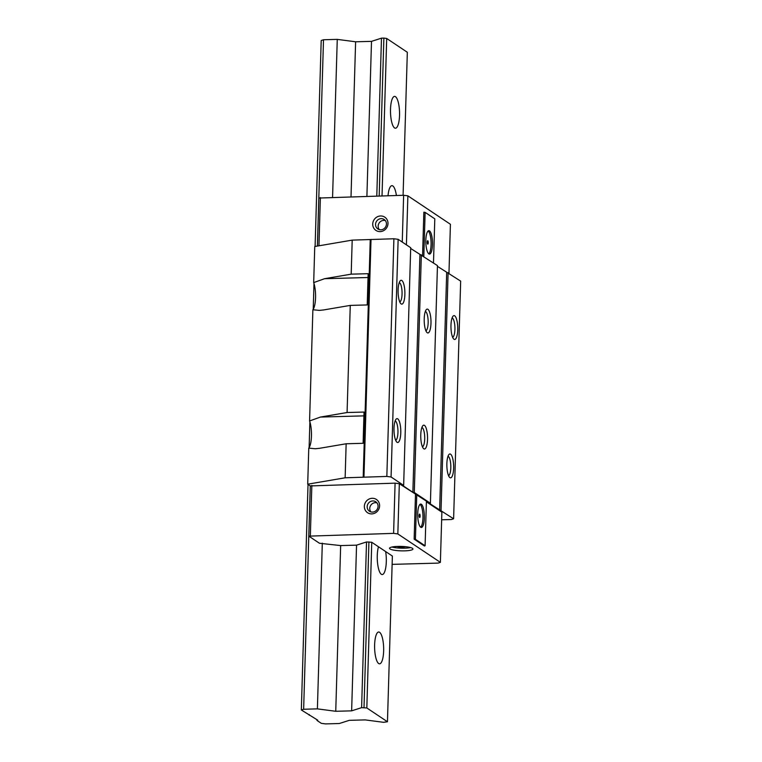 <?xml version="1.0" encoding="UTF-8"?>
<svg xmlns="http://www.w3.org/2000/svg" width="762" height="762" viewBox="0 0 762 762"><rect width="100%" height="100%" fill="white"/><g stroke="black" fill="none" stroke-linecap="round" stroke-linejoin="round"><path stroke-width="1.14" d="M425.091 545.773L415.423 539.315L414.147 539.144L424.405 545.992L425.091 545.773L426.415 501.139L399.326 483.718L395.087 483.156L310.305 485.927L307.705 484.184L345.138 477.803L386.839 476.431L391.077 476.993L403.65 485.394L402.879 485.642L412.871 492.319L414.29 492.5L430.406 503.272L429.635 503.52L453.609 518.789L451.304 519.522L441.646 519.789M426.396 501.806L441.874 512.159L440.388 562.366L397.84 533.933L399.326 483.718M433.483 262.947L434.797 218.837L425.129 212.369L423.853 212.207L422.567 255.651M423.815 256.489L425.129 212.369M432.483 244.602A11.706 3.324 88.4 0 0 428.844 230.676A11.706 3.324 88.4 0 0 425.844 240.163A11.706 3.324 88.4 0 0 429.482 254.089A11.706 3.324 88.4 0 0 432.483 244.602M415.423 539.315L416.747 494.681M424.367 517.979A11.706 3.324 88.4 0 0 420.729 504.053A11.706 3.324 88.4 0 0 417.728 513.54A11.706 3.324 88.4 0 0 421.376 527.466A11.706 3.324 88.4 0 0 424.367 517.979M428.768 253.841A11.706 3.324 88.4 0 0 431.073 244.64A11.706 3.324 88.4 0 0 428.149 230.972M427.796 240.754A1.705 0.486 88.4 0 0 427.701 240.716A1.705 0.486 88.4 0 0 427.263 242.268A1.705 0.486 88.4 0 0 427.701 244.097A1.705 0.486 88.4 0 0 427.796 244.126A1.705 0.486 88.4 0 0 428.234 242.583A1.705 0.486 88.4 0 0 427.796 240.754M420.653 527.218A11.706 3.324 88.4 0 0 422.958 518.017A11.706 3.324 88.4 0 0 420.033 504.349M419.586 517.474A1.705 0.486 -91.6 0 1 419.148 515.645A1.705 0.486 -91.6 0 1 419.586 514.093A1.705 0.486 -91.6 0 1 419.681 514.131A1.705 0.486 -91.6 0 1 420.119 515.96A1.705 0.486 -91.6 0 1 419.681 517.503A1.705 0.486 -91.6 0 1 419.586 517.474M437.436 266.348L460.667 281.111L453.609 518.789M410.68 248.46L437.455 265.605L430.406 503.272M345.138 477.803L346.148 443.77L363.112 443.303L364.036 412.061L347.081 412.518L350.263 305.4L367.217 304.943L368.151 273.691L351.187 274.158L324.583 278.702L313.687 282.597L314.754 246.517L352.196 240.125L393.897 238.763L398.135 239.316L410.699 247.717L403.65 485.394M406.413 244.859L407.87 195.834L450.418 224.276L448.961 273.291M414.147 539.144L415.481 494.509M387.458 721.757L383.524 722.309L365.169 719.899L349.282 720.338L339.309 723.519L325.555 723.9L321.316 723.348L316.973 720.433L317.735 720.185L301.333 709.984L303.638 709.251L317.392 708.87L335.747 711.289L351.634 710.851L361.607 707.66L366.827 707.965L387.458 721.757L392.373 556.06L371.751 542.268L366.522 541.963L356.549 545.154L340.662 545.582L319.449 543.249L308.82 536.143L393.602 533.371L397.84 533.933M393.602 533.371L395.087 483.156M402.25 242.068L403.631 195.272L407.87 195.834M440.388 562.366L438.083 563.108L392.135 564.366M397.916 546.421A11.706 2.21 1.7 0 1 412.947 548.983A11.706 2.21 1.7 0 1 404.565 550.859A11.706 2.21 1.7 0 1 389.534 548.288A11.706 2.21 1.7 0 1 397.916 546.421M351.187 274.158L352.196 240.125M363.188 477.307L370.246 239.63M346.148 443.77L319.545 448.304L315.23 448.751L308.772 448.113L307.705 484.184M347.081 412.518L320.478 417.062L309.582 420.957L312.877 309.753L319.335 310.382L323.65 309.943L350.263 305.4M309.582 420.957A15.916 4.515 -91.6 0 1 311.458 436.055A15.916 4.515 -91.6 0 1 308.772 448.113M308.82 536.143L310.305 485.927M317.421 246.059L318.849 198.044L403.631 195.272M313.687 282.597A15.916 4.515 -91.6 0 1 315.563 297.694A15.916 4.515 -91.6 0 1 312.877 309.753M310.353 535.648L311.839 485.442M318.954 245.802L320.383 197.558M372.218 498.281A7.963 7.477 123.8 0 1 379.609 505.882A7.963 7.477 123.8 0 1 371.751 513.902A7.963 7.477 123.8 0 1 364.35 506.301A7.963 7.477 123.8 0 1 372.218 498.281M380.59 215.97A7.963 7.477 123.8 0 1 387.991 223.58A7.963 7.477 123.8 0 1 380.133 231.6A7.963 7.477 123.8 0 1 372.732 223.99A7.963 7.477 123.8 0 1 380.59 215.97M425.329 311.448A9.658 2.743 -91.6 0 1 428.158 322.917A9.658 2.743 -91.6 0 1 425.863 330.718M424.205 318.764A11.935 3.391 -91.6 0 1 426.282 309.658A11.935 3.391 -91.6 0 1 430.978 323.288A11.935 3.391 -91.6 0 1 426.901 332.451A11.935 3.391 -91.6 0 1 424.205 318.764M414.29 492.5L421.338 254.832M420.767 434.816A11.935 3.391 -91.6 0 1 422.834 425.71A11.935 3.391 -91.6 0 1 427.53 439.341A11.935 3.391 -91.6 0 1 423.462 448.504A11.935 3.391 -91.6 0 1 420.767 434.816M412.871 492.319L419.929 254.641M391.077 476.993L398.135 239.316M397.04 442.284A11.935 3.391 -91.6 0 1 396.697 441.989A11.935 3.391 -91.6 0 1 394.002 430.663A11.935 3.391 -91.6 0 1 396.069 419.195A11.935 3.391 -91.6 0 1 397.735 418.852A11.935 3.391 -91.6 0 1 400.774 432.826A11.935 3.391 -91.6 0 1 397.04 442.284M401.145 303.924A11.935 3.391 -91.6 0 1 400.802 303.628A11.935 3.391 -91.6 0 1 398.107 292.294A11.935 3.391 -91.6 0 1 400.183 280.835A11.935 3.391 -91.6 0 1 401.841 280.492A11.935 3.391 -91.6 0 1 404.879 294.465A11.935 3.391 -91.6 0 1 401.145 303.924M386.839 476.431L393.897 238.763M363.96 477.06L371.018 239.392M395.126 420.986A9.658 2.743 -91.6 0 1 395.488 421.138A9.658 2.743 -91.6 0 1 397.964 431.187A9.658 2.743 -91.6 0 1 395.659 440.255M399.231 282.626A9.658 2.743 -91.6 0 1 399.593 282.778A9.658 2.743 -91.6 0 1 402.069 292.827A9.658 2.743 -91.6 0 1 399.764 301.895M439.626 510.197L446.684 272.529M441.036 510.388L448.094 272.71M454.009 339.252A11.935 3.391 -91.6 0 1 453.666 338.966A11.935 3.391 -91.6 0 1 450.971 327.631A11.935 3.391 -91.6 0 1 453.038 316.173A11.935 3.391 -91.6 0 1 454.704 315.82A11.935 3.391 -91.6 0 1 457.743 329.803A11.935 3.391 -91.6 0 1 454.009 339.252M449.904 477.622A11.935 3.391 -91.6 0 1 449.561 477.326A11.935 3.391 -91.6 0 1 446.865 465.992A11.935 3.391 -91.6 0 1 448.932 454.533A11.935 3.391 -91.6 0 1 450.599 454.19A11.935 3.391 -91.6 0 1 453.638 468.163A11.935 3.391 -91.6 0 1 449.904 477.622M452.095 317.954A9.658 2.743 -91.6 0 1 452.457 318.116A9.658 2.743 -91.6 0 1 454.933 328.155A9.658 2.743 -91.6 0 1 452.628 337.233M447.989 456.314A9.658 2.743 -91.6 0 1 448.351 456.476A9.658 2.743 -91.6 0 1 450.828 466.525A9.658 2.743 -91.6 0 1 448.513 475.593M421.891 427.492A9.658 2.743 -91.6 0 1 424.71 438.969A9.658 2.743 -91.6 0 1 422.415 446.77M372.456 512.102A5.686 5.344 123.8 0 1 367.455 505.044A5.686 5.344 123.8 0 1 375.78 501.796A5.686 5.344 123.8 0 1 372.456 512.102M370.894 511.902A5.686 5.344 123.8 0 1 376.942 502.863M380.838 229.8A5.686 5.344 123.8 0 1 375.837 222.742A5.686 5.344 123.8 0 1 384.162 219.494A5.686 5.344 123.8 0 1 380.838 229.8M385.315 220.561A5.686 5.344 -56.2 0 0 379.276 229.6M410.604 547.573A11.706 2.21 1.7 0 1 404.641 548.183A11.706 2.21 1.7 0 1 391.963 547.021M405.86 546.735A5.686 1.076 1.7 0 1 402.927 547.04A5.686 1.076 1.7 0 1 396.735 546.468M403.088 195.291L407.327 52.264L386.696 38.471L382.029 195.863M366.827 707.965L371.751 542.268M378.666 663.531A15.916 4.515 88.4 0 0 379.562 663.826A15.916 4.515 88.4 0 0 383.667 649.367A15.916 4.515 88.4 0 0 379.59 632.289A15.916 4.515 88.4 0 0 378.695 632.003A15.916 4.515 88.4 0 0 374.599 646.462A15.916 4.515 88.4 0 0 378.666 663.531M378.476 546.764A15.916 4.515 88.4 0 0 377.533 562.87A15.916 4.515 88.4 0 0 381.314 574.272A15.916 4.515 88.4 0 0 382.219 574.558A15.916 4.515 88.4 0 0 385.648 551.555M396.392 195.472A15.916 4.515 88.4 0 0 392.84 185.957A15.916 4.515 88.4 0 0 391.944 185.671A15.916 4.515 88.4 0 0 388.029 195.701M394.564 127.94A15.916 4.515 88.4 0 0 395.459 128.226A15.916 4.515 88.4 0 0 399.564 113.767A15.916 4.515 88.4 0 0 395.488 96.698A15.916 4.515 88.4 0 0 394.592 96.403A15.916 4.515 88.4 0 0 390.487 110.861A15.916 4.515 88.4 0 0 394.564 127.94M364.007 707.593L368.922 541.896M379.19 195.948L383.877 38.1L386.696 38.471M361.607 707.66L366.522 541.963M376.79 196.015L381.476 38.167L383.877 38.1M351.634 710.851L356.549 545.154M366.903 196.282L371.504 41.358L381.476 38.167M335.747 711.289L340.662 545.582M351.015 196.72L355.616 41.786L371.504 41.358M317.392 708.87L322.307 543.173M332.575 197.225L337.261 39.376L355.616 41.786M303.638 709.251L310.267 485.899M317.383 246.069L323.507 39.748L337.261 39.376M301.333 709.984L308.029 484.403M309.124 447.618L309.886 421.891M313.23 309.258L313.992 283.521M315.097 246.459L321.202 40.491L323.507 39.748M309.229 715.261L309.258 714.518M316.973 720.433L316.992 719.69M324.583 278.702L368.036 277.511M320.478 417.062L363.922 415.871M315.925 448.723L315.23 448.732M320.03 310.353L319.335 310.372"/></g></svg>
